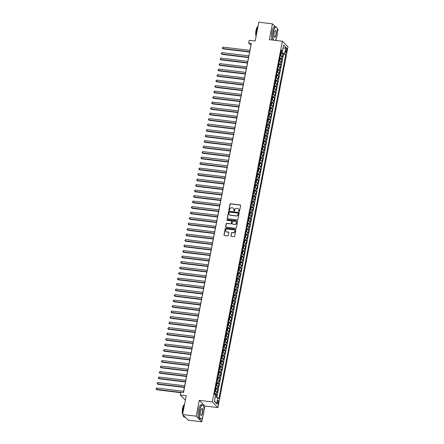 <?xml version="1.0" encoding="UTF-8"?>
<svg xmlns="http://www.w3.org/2000/svg" width="444" height="444" viewBox="0 0 444 444"><rect width="100%" height="100%" fill="white"/><g stroke="black" fill="none" stroke-linecap="round" stroke-linejoin="round"><path stroke-width="0.67" d="M239.072 211.583A0.394 0.366 -44.7 0 0 239.521 211.25L240.631 205.517A0.566 0.522 -44.7 0 0 240.204 204.912L230.597 203.746A0.566 0.522 -44.7 0 0 229.959 204.223L228.843 209.957A0.394 0.366 -44.7 0 0 229.143 210.378A0.394 0.366 -44.7 0 0 229.592 210.045L229.737 209.302A1.804 1.676 -44.7 0 1 231.779 207.781L232.578 207.881A1.804 1.676 -44.7 0 1 233.949 209.812L233.805 210.556A0.394 0.366 -44.7 0 0 234.11 210.978A0.394 0.366 -44.7 0 0 234.554 210.645L234.698 209.907A1.804 1.676 -44.7 0 1 236.741 208.386L237.546 208.48A1.804 1.676 -44.7 0 1 238.916 210.417L238.772 211.161A0.394 0.366 -44.7 0 0 239.072 211.583M218.348 402.791A1.837 0.555 96.9 0 0 218.087 400.482A1.837 0.555 96.9 0 0 217.388 401.82A1.837 0.555 96.9 0 0 217.649 404.129A1.837 0.555 96.9 0 0 218.348 402.791M230.908 235.742A0.566 0.522 -44.7 0 0 231.335 236.347L234.032 236.674A0.566 0.522 -44.7 0 0 234.671 236.197L235.908 229.831A0.566 0.522 -44.7 0 0 235.481 229.226L225.868 228.061A0.566 0.522 -44.7 0 0 225.23 228.532L223.992 234.904A0.566 0.522 -44.7 0 0 224.425 235.509L227.678 235.903A0.566 0.522 -44.7 0 0 228.316 235.425L228.849 232.7A0.566 0.522 -44.7 0 0 228.416 232.095L226.806 231.901A1.51 1.399 -44.7 0 1 225.813 229.842A1.51 1.399 -44.7 0 1 227.367 229.015L233.688 229.781A1.51 1.399 -44.7 0 1 234.676 231.84A1.51 1.399 -44.7 0 1 233.128 232.667L232.073 232.539A0.566 0.522 -44.7 0 0 231.435 233.017L231.058 235.892A0.566 0.522 -44.7 0 0 231.124 236.269M275.313 26.762L272.433 23.848L258.835 22.2L255.178 41.031L249.195 40.31L248.662 43.057L251.376 43.384L183.511 392.546L180.791 392.213L180.253 394.966L185.376 400.133M203.946 410.506L204.823 405.994L199.245 400.36L196.17 416.167L182.578 414.524L186.236 395.687L180.253 394.966M199.245 400.36L212.293 401.942L282.406 41.236L287.984 46.87L217.871 407.575L212.293 401.942M272.433 23.848L269.358 39.655L282.406 41.236M237.296 219.885A0.566 0.522 -44.7 0 0 237.934 219.414L239.172 213.042A0.566 0.522 -44.7 0 0 238.739 212.437L229.132 211.277A0.566 0.522 -44.7 0 0 228.494 211.749L227.256 218.121A0.566 0.522 -44.7 0 0 227.683 218.726L237.296 219.885M237.54 221.434L236.302 227.805A0.566 0.522 -44.7 0 1 235.664 228.277L226.057 227.117A0.566 0.522 -44.7 0 1 225.624 226.512L226.157 223.787A0.566 0.522 -44.7 0 1 226.795 223.31L230.691 223.782A0.566 0.522 -44.7 0 0 231.33 223.31L231.679 221.501A0.566 0.522 -44.7 0 0 231.252 220.896L227.195 220.402A0.394 0.366 -44.7 0 1 226.934 219.863A0.394 0.366 -44.7 0 1 227.345 219.647L237.107 220.829A0.566 0.522 -44.7 0 1 237.54 221.434M196.17 416.167L201.748 421.8L188.156 420.152L182.578 414.524M277.422 32.479L278.011 29.476L277.123 28.588M216.25 397.169L216.739 394.644L214.99 394.433M214.646 393.451A2.298 0.505 11 0 1 216.189 394.089L216.617 391.891L217.166 392.446L217.81 389.149L216.056 388.933M215.717 387.951A2.298 0.505 11 0 1 217.26 388.594L217.688 386.391L218.237 386.946L218.875 383.649L217.127 383.438M216.789 382.451A2.298 0.505 11 0 1 218.326 383.094L218.753 380.891L219.303 381.452L219.947 378.149L218.198 377.938M217.854 376.95A2.298 0.505 11 0 1 219.397 377.594L219.824 375.396L220.374 375.951L221.018 372.649L219.264 372.438M218.925 371.456A2.298 0.505 11 0 1 220.463 372.094L220.89 369.896L221.445 370.451L222.083 367.155L220.335 366.938M219.991 365.956A2.298 0.505 11 0 1 221.534 366.6L221.961 364.396L222.511 364.951L223.154 361.655L221.401 361.444M221.062 360.456A2.298 0.505 11 0 1 222.605 361.1L223.032 358.902L223.582 359.457L224.22 356.155L222.472 355.944M222.133 354.956A2.298 0.505 11 0 1 223.671 355.6L224.098 353.402L224.647 353.957L225.291 350.66L223.543 350.444M223.199 349.461A2.298 0.505 11 0 1 224.742 350.1L225.169 347.902L225.719 348.457L226.357 345.16L224.609 344.949M224.27 343.961A2.298 0.505 11 0 1 225.807 344.605L226.235 342.402L226.784 342.957L227.428 339.66L225.68 339.449M225.336 338.461A2.298 0.505 11 0 1 226.878 339.105L227.306 336.907L227.855 337.462L228.499 334.16L226.745 333.949M226.407 332.967A2.298 0.505 11 0 1 227.944 333.605L228.371 331.407L228.926 331.962L229.565 328.665L227.816 328.449M227.472 327.467A2.298 0.505 11 0 1 229.015 328.105L229.443 325.907L229.992 326.462L230.636 323.165L228.882 322.954M228.543 321.967A2.298 0.505 11 0 1 230.086 322.61L230.514 320.407L231.063 320.968L231.701 317.665L229.953 317.454M229.615 316.467A2.298 0.505 11 0 1 231.152 317.11L231.579 314.913L232.129 315.468L232.773 312.165L231.024 311.954M230.68 310.972A2.298 0.505 11 0 1 232.223 311.61L232.65 309.413L233.2 309.968L233.838 306.671L232.09 306.454M231.751 305.472A2.298 0.505 11 0 1 233.289 306.116L233.716 303.912L234.271 304.467L234.909 301.171L233.161 300.96M232.817 299.972A2.298 0.505 11 0 1 234.36 300.616L234.787 298.418L235.337 298.973L235.98 295.671L234.227 295.46M233.888 294.472A2.298 0.505 11 0 1 235.431 295.116L235.858 292.918L236.408 293.473L237.046 290.171L235.298 289.96M234.954 288.977A2.298 0.505 11 0 1 236.497 289.616L236.924 287.418L237.473 287.973L238.117 284.676L236.363 284.465M236.025 283.477A2.298 0.505 11 0 1 237.568 284.121L237.995 281.918L238.545 282.473L239.183 279.176L237.435 278.965M237.096 277.977A2.298 0.505 11 0 1 238.633 278.621L239.061 276.423L239.61 276.978L240.254 273.676L238.506 273.465M238.162 272.483A2.298 0.505 11 0 1 239.704 273.121L240.132 270.923L240.681 271.478L241.325 268.182L239.571 267.965M239.233 266.983A2.298 0.505 11 0 1 240.77 267.621L241.197 265.423L241.752 265.978L242.391 262.682L240.642 262.471M240.298 261.483A2.298 0.505 11 0 1 241.841 262.127L242.269 259.923L242.818 260.484L243.462 257.181L241.708 256.971M241.37 255.983A2.298 0.505 11 0 1 242.912 256.626L243.34 254.429L243.889 254.984L244.527 251.681L242.779 251.471M242.441 250.488A2.298 0.505 11 0 1 243.978 251.126L244.405 248.929L244.955 249.484L245.599 246.187L243.85 245.97M243.506 244.988A2.298 0.505 11 0 1 245.049 245.632L245.477 243.429L246.026 243.984L246.664 240.687L244.916 240.476M244.577 239.488A2.298 0.505 11 0 1 246.115 240.132L246.542 237.934L247.092 238.489L247.735 235.187L245.987 234.976M245.643 233.988A2.298 0.505 11 0 1 247.186 234.632L247.613 232.434L248.163 232.989L248.807 229.687L247.053 229.476M246.714 228.494A2.298 0.505 11 0 1 248.252 229.132L248.679 226.934L249.234 227.489L249.872 224.192L248.124 223.981M247.78 222.993A2.298 0.505 11 0 1 249.323 223.637L249.75 221.434L250.299 221.989L250.943 218.692L249.189 218.481M248.851 217.493A2.298 0.505 11 0 1 250.394 218.137L250.821 215.939L251.371 216.494L252.009 213.192L250.261 212.981M249.922 211.999A2.298 0.505 11 0 1 251.459 212.637L251.887 210.439L252.436 210.994L253.08 207.698L251.332 207.481M250.988 206.499A2.298 0.505 11 0 1 252.531 207.137L252.958 204.939L253.507 205.494L254.146 202.198L252.397 201.987M252.059 200.999A2.298 0.505 11 0 1 253.596 201.643L254.024 199.439L254.579 200L255.217 196.698L253.469 196.487M253.124 195.499A2.298 0.505 11 0 1 254.667 196.143L255.095 193.945L255.644 194.5L256.288 191.198L254.534 190.987M254.196 190.004A2.298 0.505 11 0 1 255.733 190.643L256.166 188.445L256.715 189L257.353 185.703L255.605 185.487M255.261 184.504A2.298 0.505 11 0 1 256.804 185.148L257.231 182.945L257.781 183.5L258.425 180.203L256.671 179.992M256.332 179.004A2.298 0.505 11 0 1 257.875 179.648L258.303 177.45L258.852 178.005L259.49 174.703L257.742 174.492M257.403 173.504A2.298 0.505 11 0 1 258.941 174.148L259.368 171.95L259.918 172.505L260.561 169.203L258.813 168.992M258.469 168.01A2.298 0.505 11 0 1 260.012 168.648L260.439 166.45L260.989 167.005L261.633 163.708L259.879 163.497M259.54 162.51A2.298 0.505 11 0 1 261.078 163.153L261.505 160.95L262.06 161.505L262.698 158.208L260.95 157.997M260.606 157.01A2.298 0.505 11 0 1 262.149 157.653L262.576 155.456L263.126 156.011L263.769 152.708L262.016 152.497M261.677 151.509A2.298 0.505 11 0 1 263.22 152.153L263.647 149.955L264.197 150.51L264.835 147.214L263.087 146.997M262.748 146.015A2.298 0.505 11 0 1 264.285 146.653L264.713 144.455L265.262 145.01L265.906 141.714L264.158 141.503M263.814 140.515A2.298 0.505 11 0 1 265.357 141.159L265.784 138.955L266.333 139.51L266.972 136.214L265.223 136.003M264.885 135.015A2.298 0.505 11 0 1 266.422 135.659L266.85 133.461L267.399 134.016L268.043 130.714L266.295 130.503M265.95 129.52A2.298 0.505 11 0 1 267.493 130.159L267.921 127.961L268.47 128.516L269.114 125.219L267.36 125.003M267.022 124.02A2.298 0.505 11 0 1 268.559 124.664L268.986 122.461L269.541 123.016L270.18 119.719L268.431 119.508M268.087 118.52A2.298 0.505 11 0 1 269.63 119.164L270.057 116.961L270.607 117.521L271.251 114.219L269.497 114.008M269.158 113.02A2.298 0.505 11 0 1 270.701 113.664L271.129 111.466L271.678 112.021L272.316 108.719L270.568 108.508M270.23 107.526A2.298 0.505 11 0 1 271.767 108.164L272.194 105.966L272.744 106.521L273.387 103.224L271.639 103.008M271.295 102.026A2.298 0.505 11 0 1 272.838 102.669L273.265 100.466L273.815 101.021L274.453 97.724L272.705 97.514M272.366 96.526A2.298 0.505 11 0 1 273.904 97.169L274.331 94.972L274.88 95.527L275.524 92.224L273.776 92.013M273.432 91.026A2.298 0.505 11 0 1 274.975 91.669L275.402 89.472L275.952 90.027L276.595 86.724L274.842 86.513M274.503 85.531A2.298 0.505 11 0 1 276.04 86.169L276.473 83.972L277.023 84.527L277.661 81.23L275.913 81.019M275.569 80.031A2.298 0.505 11 0 1 277.112 80.675L277.539 78.471L278.088 79.026L278.732 75.73L276.978 75.519M276.64 74.531A2.298 0.505 11 0 1 278.183 75.175L278.61 72.977L279.159 73.532L279.798 70.23L278.049 70.019M277.711 69.036A2.298 0.505 11 0 1 279.248 69.675L279.676 67.477L280.225 68.032L280.869 64.735L279.121 64.519M278.777 63.536A2.298 0.505 11 0 1 280.319 64.175L280.747 61.977L281.296 62.532L281.94 59.235L281.385 58.68A2.298 0.505 -169 0 0 279.848 58.036M280.186 59.024L281.94 59.235M285.919 49.323L285.686 50.533A1.782 0.533 96.9 0 0 285.942 52.769A1.782 0.533 96.9 0 0 286.624 51.476L286.857 50.266A1.782 0.533 96.9 0 0 286.602 48.03A1.782 0.533 96.9 0 0 285.919 49.323M215.251 396.853L217.832 397.669L218.886 398.734L285.797 54.523L284.737 53.458L280.93 52.459M217.832 397.669L216.655 403.713L214.363 401.398L215.54 395.354L214.485 394.289L281.396 50.078L282.451 51.143L283.622 45.094L285.914 47.408L284.737 53.458M216.816 397.347L283.511 54.246L283.006 53.735L282.367 57.037L281.812 56.477A2.298 0.505 -169 0 0 280.275 55.839M280.319 64.175L280.869 64.735M279.248 69.675L279.798 70.23M278.183 75.175L278.732 75.73M277.112 80.675L277.661 81.23M276.04 86.169L276.595 86.724M274.975 91.669L275.524 92.224M273.904 97.169L274.453 97.724M272.838 102.669L273.387 103.224M271.767 108.164L272.316 108.719M270.701 113.664L271.251 114.219M269.63 119.164L270.18 119.719M268.559 124.664L269.114 125.219M267.493 130.159L268.043 130.714M266.422 135.659L266.972 136.214M265.357 141.159L265.906 141.714M264.285 146.653L264.835 147.214M263.22 152.153L263.769 152.708M262.149 157.653L262.698 158.208M261.078 163.153L261.633 163.708M260.012 168.648L260.561 169.203M258.941 174.148L259.49 174.703M257.875 179.648L258.425 180.203M256.804 185.148L257.353 185.703M255.733 190.643L256.288 191.198M254.667 196.143L255.217 196.698M253.596 201.643L254.146 202.198M252.531 207.137L253.08 207.698M251.459 212.637L252.009 213.192M250.394 218.137L250.943 218.692M249.323 223.637L249.872 224.192M248.252 229.132L248.807 229.687M247.186 234.632L247.735 235.187M246.115 240.132L246.664 240.687M245.049 245.632L245.599 246.187M243.978 251.126L244.527 251.681M242.912 256.626L243.462 257.181M241.841 262.127L242.391 262.682M240.77 267.621L241.325 268.182M239.704 273.121L240.254 273.676M238.633 278.621L239.183 279.176M237.568 284.121L238.117 284.676M236.497 289.616L237.046 290.171M235.431 295.116L235.98 295.671M234.36 300.616L234.909 301.171M233.289 306.116L233.838 306.671M232.223 311.61L232.773 312.165M231.152 317.11L231.701 317.665M230.086 322.61L230.636 323.165M229.015 328.105L229.565 328.665M227.944 333.605L228.499 334.16M226.878 339.105L227.428 339.66M225.807 344.605L226.357 345.16M224.742 350.1L225.291 350.66M223.671 355.6L224.22 356.155M222.605 361.1L223.154 361.655M221.534 366.6L222.083 367.155M220.463 372.094L221.018 372.649M219.397 377.594L219.947 378.149M218.326 383.094L218.875 383.649M217.26 388.594L217.81 389.149M216.189 394.089L216.739 394.644M281.962 52.586L282.234 51.193M275.874 40.443L276.207 38.756M204.823 405.994L217.871 407.575M201.748 421.8L202.725 416.777M248.662 43.057L250.921 45.338L183.433 392.535M281.257 53.524L283.006 53.735M283.511 54.246L285.797 54.523M281.13 51.432L282.451 51.143M280.747 61.977A2.298 0.505 -169 0 0 279.204 61.339M279.676 67.477A2.298 0.505 -169 0 0 278.138 66.833M278.61 72.977A2.298 0.505 -169 0 0 277.067 72.333M277.539 78.471A2.298 0.505 -169 0 0 275.996 77.833M276.473 83.972A2.298 0.505 -169 0 0 274.93 83.328M275.402 89.472A2.298 0.505 -169 0 0 273.859 88.828M274.331 94.972A2.298 0.505 -169 0 0 272.794 94.328M273.265 100.466A2.298 0.505 -169 0 0 271.722 99.828M272.194 105.966A2.298 0.505 -169 0 0 270.657 105.322M271.129 111.466A2.298 0.505 -169 0 0 269.586 110.822M270.057 116.961A2.298 0.505 -169 0 0 268.515 116.322M268.986 122.461A2.298 0.505 -169 0 0 267.449 121.823M267.921 127.961A2.298 0.505 -169 0 0 266.378 127.317M266.85 133.461A2.298 0.505 -169 0 0 265.312 132.817M265.784 138.955A2.298 0.505 -169 0 0 264.241 138.317M264.713 144.455A2.298 0.505 -169 0 0 263.175 143.812M263.647 149.955A2.298 0.505 -169 0 0 262.104 149.312M262.576 155.456A2.298 0.505 -169 0 0 261.033 154.812M261.505 160.95A2.298 0.505 -169 0 0 259.968 160.312M260.439 166.45A2.298 0.505 -169 0 0 258.896 165.806M259.368 171.95A2.298 0.505 -169 0 0 257.831 171.306M258.303 177.45A2.298 0.505 -169 0 0 256.76 176.806M257.231 182.945A2.298 0.505 -169 0 0 255.689 182.306M256.166 188.445A2.298 0.505 -169 0 0 254.623 187.801M255.095 193.945A2.298 0.505 -169 0 0 253.552 193.301M254.024 199.439A2.298 0.505 -169 0 0 252.486 198.801M252.958 204.939A2.298 0.505 -169 0 0 251.415 204.296M251.887 210.439A2.298 0.505 -169 0 0 250.349 209.796M250.821 215.939A2.298 0.505 -169 0 0 249.278 215.296M249.75 221.434A2.298 0.505 -169 0 0 248.207 220.796M248.679 226.934A2.298 0.505 -169 0 0 247.142 226.29M247.613 232.434A2.298 0.505 -169 0 0 246.07 231.79M246.542 237.934A2.298 0.505 -169 0 0 245.005 237.29M245.477 243.429A2.298 0.505 -169 0 0 243.934 242.79M244.405 248.929A2.298 0.505 -169 0 0 242.868 248.285M243.34 254.429A2.298 0.505 -169 0 0 241.797 253.785M242.269 259.923A2.298 0.505 -169 0 0 240.726 259.285M241.197 265.423A2.298 0.505 -169 0 0 239.66 264.785M240.132 270.923A2.298 0.505 -169 0 0 238.589 270.279M239.061 276.423A2.298 0.505 -169 0 0 237.523 275.779M237.995 281.918A2.298 0.505 -169 0 0 236.452 281.28M236.924 287.418A2.298 0.505 -169 0 0 235.387 286.774M235.858 292.918A2.298 0.505 -169 0 0 234.315 292.274M234.787 298.418A2.298 0.505 -169 0 0 233.244 297.774M233.716 303.912A2.298 0.505 -169 0 0 232.179 303.274M232.65 309.413A2.298 0.505 -169 0 0 231.108 308.769M231.579 314.913A2.298 0.505 -169 0 0 230.042 314.269M230.514 320.407A2.298 0.505 -169 0 0 228.971 319.769M229.443 325.907A2.298 0.505 -169 0 0 227.9 325.269M228.371 331.407A2.298 0.505 -169 0 0 226.834 330.763M227.306 336.907A2.298 0.505 -169 0 0 225.763 336.263M226.235 342.402A2.298 0.505 -169 0 0 224.697 341.763M225.169 347.902A2.298 0.505 -169 0 0 223.626 347.258M224.098 353.402A2.298 0.505 -169 0 0 222.561 352.758M223.032 358.902A2.298 0.505 -169 0 0 221.489 358.258M221.961 364.396A2.298 0.505 -169 0 0 220.418 363.758M220.89 369.896A2.298 0.505 -169 0 0 219.353 369.253M219.824 375.396A2.298 0.505 -169 0 0 218.282 374.753M218.753 380.891A2.298 0.505 -169 0 0 217.216 380.253M217.688 386.391A2.298 0.505 -169 0 0 216.145 385.753M216.617 391.891A2.298 0.505 -169 0 0 215.079 391.247M282.933 48.64L285.914 47.408M216.655 403.713L214.469 400.86M238.95 211.544A0.394 0.366 -44.7 0 1 238.922 211.311L239.066 210.567A1.804 1.676 -44.7 0 0 238.561 209.019M233.6 208.419A1.804 1.676 -44.7 0 1 234.105 209.968L233.96 210.711A0.394 0.366 -44.7 0 0 233.988 210.944M240.565 205.139A0.566 0.522 -44.7 0 0 240.354 205.061L230.747 203.896A0.566 0.522 -44.7 0 0 230.109 204.373L228.993 210.106A0.394 0.366 -44.7 0 0 229.026 210.339M239.105 212.665A0.566 0.522 -44.7 0 0 238.894 212.593L229.282 211.427A0.566 0.522 -44.7 0 0 228.643 211.905L227.406 218.27A0.566 0.522 -44.7 0 0 227.472 218.648M238.306 213.547A0.394 0.366 -44.7 0 0 238.006 213.126L229.576 212.099A0.394 0.366 -44.7 0 0 229.126 212.432L228.976 213.214A1.804 1.676 -44.7 0 0 230.347 215.151L236.114 215.851A1.804 1.676 -44.7 0 0 238.156 214.33L238.456 213.697A0.394 0.366 -44.7 0 0 238.278 213.314M229.481 214.768A1.804 1.676 -44.7 0 0 230.497 215.301L230.347 215.151M238.456 213.697L238.306 214.48A1.804 1.676 -44.7 0 1 236.264 216L230.497 215.301M231.613 221.123A0.566 0.522 -44.7 0 1 231.829 221.65L231.479 223.46A0.566 0.522 -44.7 0 1 230.841 223.937L226.945 223.465A0.566 0.522 -44.7 0 0 226.307 223.937L225.774 226.662A0.566 0.522 -44.7 0 0 225.841 227.039M237.473 221.057A0.566 0.522 -44.7 0 0 237.263 220.984L227.495 219.802A0.394 0.366 -44.7 0 0 227.078 220.368M234.732 224.27A1.51 1.399 -44.7 0 0 236.086 221.767A1.51 1.399 -44.7 0 0 235.292 221.384L233.067 221.118A0.566 0.522 -44.7 0 0 232.428 221.589L232.079 223.399A0.566 0.522 -44.7 0 0 232.506 224.004L234.887 224.425A1.51 1.399 -44.7 0 0 236.158 221.845M232.295 223.926A0.566 0.522 -44.7 0 0 232.656 224.153L232.506 224.004M234.887 224.425L232.656 224.153M234.554 230.242A1.51 1.399 -44.7 0 1 233.278 232.823L232.223 232.695A0.566 0.522 -44.7 0 0 231.585 233.167L231.058 235.892M226.09 231.59A1.51 1.399 -44.7 0 0 226.956 232.057L226.806 231.901M228.782 232.323A0.566 0.522 -44.7 0 0 228.571 232.251L226.956 232.057M235.842 229.454A0.566 0.522 -44.7 0 0 235.631 229.376L226.024 228.21A0.566 0.522 -44.7 0 0 225.386 228.688L224.142 235.054A0.566 0.522 -44.7 0 0 224.209 235.431M280.292 55.733A1.521 0.339 -169 0 1 280.647 55.933L281.052 55.689L281.185 53.208A1.521 0.339 -169 0 0 280.83 52.986M249.939 50.377L223.06 47.125L222.794 48.496L223.171 48.879L249.611 52.081M281.185 53.208L280.652 55.927M280.497 54.69A1.521 0.339 11 0 1 280.669 54.767L280.797 54.107A1.521 0.339 -169 0 0 280.625 54.029M223.171 48.879L222.278 48.113L222.794 48.496L249.672 51.754M222.278 48.113L223.06 47.125M275.319 40.376A7.004 2.109 96.9 0 0 277.028 35.831A7.004 2.109 96.9 0 0 276.651 27.456A7.004 2.109 96.9 0 0 273.349 32.118A7.004 2.109 96.9 0 0 273.537 40.16M273.26 40.127A7.182 2.159 -83.1 0 1 273.143 32.051A7.182 2.159 -83.1 0 1 275.891 26.829A7.182 2.159 -83.1 0 1 276.523 27.273A7.182 2.159 -83.1 0 1 276.584 27.367M276.107 34.904A3.502 1.054 -83.1 0 1 274.459 37.235A3.502 1.054 -83.1 0 1 274.27 33.045A3.502 1.054 -83.1 0 1 275.258 30.636A3.502 1.054 -83.1 0 1 276.207 31.496A3.502 1.054 -83.1 0 1 276.107 34.904M274.398 37.135A3.33 0.999 96.9 0 0 274.625 37.263A3.33 0.999 96.9 0 0 275.902 34.837A3.33 0.999 96.9 0 0 275.424 30.647A3.33 0.999 96.9 0 0 275.175 30.719M256.31 35.187A7.182 2.159 -83.1 0 1 256.721 30.064A7.182 2.159 -83.1 0 1 258.108 25.93M256.094 36.297A5.167 1.554 -83.1 0 1 255.999 30.447A5.167 1.554 -83.1 0 1 257.709 26.723M272.061 39.982A7.182 2.159 -83.1 0 1 271.944 31.907A7.182 2.159 -83.1 0 1 274.692 26.684L275.891 26.829M203.546 413.858A7.004 2.109 96.9 0 0 203.169 405.477A7.004 2.109 96.9 0 0 199.872 410.145A7.004 2.109 96.9 0 0 199.672 416.955A7.004 2.109 96.9 0 0 201.57 418.681A7.004 2.109 96.9 0 0 203.546 413.858M201.487 418.748A7.182 2.159 -83.1 0 1 201.404 418.825A7.182 2.159 -83.1 0 1 200.682 419.108A7.182 2.159 -83.1 0 1 199.661 410.078A7.182 2.159 -83.1 0 1 202.409 404.856A7.182 2.159 -83.1 0 1 203.041 405.3A7.182 2.159 -83.1 0 1 203.102 405.394M202.631 412.931A3.502 1.054 -83.1 0 1 200.977 415.262A3.502 1.054 -83.1 0 1 200.788 411.072A3.502 1.054 -83.1 0 1 201.781 408.658A3.502 1.054 -83.1 0 1 202.725 409.523A3.502 1.054 -83.1 0 1 202.631 412.931M200.916 415.162A3.33 0.999 96.9 0 0 201.143 415.29A3.33 0.999 96.9 0 0 202.42 412.865A3.33 0.999 96.9 0 0 201.948 408.674A3.33 0.999 96.9 0 0 201.693 408.741M182.828 413.214A7.182 2.159 -83.1 0 1 183.239 408.091A7.182 2.159 -83.1 0 1 184.632 403.957M182.617 414.319A5.167 1.554 -83.1 0 1 182.517 408.469A5.167 1.554 -83.1 0 1 184.227 404.75M200.682 419.108L199.484 418.964A7.182 2.159 -83.1 0 1 198.462 409.934A7.182 2.159 -83.1 0 1 201.215 404.712L202.409 404.856M185.27 417.238L184.26 417.116A7.182 2.159 -83.1 0 1 183.022 414.968M279.559 61.433L279.986 61.189L280.108 58.686A1.521 0.339 -169 0 0 279.759 58.48M280.114 58.708L279.587 61.427A1.521 0.339 -169 0 0 279.226 61.233M248.873 55.877L221.994 52.62L221.723 53.996L222.1 54.379L248.54 57.581M279.426 60.184A1.521 0.339 11 0 1 279.598 60.267L279.726 59.607A1.521 0.339 -169 0 0 279.559 59.529M222.1 54.379L221.212 53.613L221.723 53.996L248.607 57.254M221.212 53.613L221.994 52.62M278.155 66.728A1.521 0.339 -169 0 1 278.505 66.933L278.915 66.689L279.043 64.186A1.521 0.339 -169 0 0 278.693 63.98M247.802 61.377L220.923 58.12L220.657 59.496L221.034 59.873L247.475 63.081M278.36 65.684A1.521 0.339 11 0 1 278.532 65.768L278.66 65.107A1.521 0.339 -169 0 0 278.488 65.024M221.034 59.873L220.141 59.113L220.657 59.496L247.536 62.754M220.141 59.113L220.923 58.12M277.417 72.428L277.844 72.183L277.972 69.68A1.521 0.339 -169 0 0 277.622 69.48M277.977 69.702L277.45 72.428A1.521 0.339 -169 0 0 277.089 72.228M246.736 66.878L219.852 63.62L219.586 64.996L219.963 65.373L246.403 68.576M277.289 71.184A1.521 0.339 11 0 1 277.461 71.262L277.589 70.607A1.521 0.339 -169 0 0 277.417 70.524M219.963 65.373L219.075 64.608L219.586 64.996L246.47 68.248M219.075 64.608L219.852 63.62M276.018 77.728A1.521 0.339 -169 0 1 276.368 77.928L276.779 77.683L276.906 75.18A1.521 0.339 -169 0 0 276.551 74.975M245.665 72.372L218.787 69.12L218.52 70.491L218.898 70.874L245.332 74.076M276.224 76.684A1.521 0.339 11 0 1 276.39 76.762L276.523 76.102A1.521 0.339 -169 0 0 276.351 76.024M218.898 70.874L218.004 70.108L218.52 70.491L245.399 73.748M218.004 70.108L218.787 69.12M275.28 83.428L275.707 83.183L275.835 80.68A1.521 0.339 -169 0 0 275.485 80.475M275.841 80.703L275.313 83.422A1.521 0.339 -169 0 0 274.953 83.228M244.6 77.872L217.715 74.614L217.449 75.991L217.826 76.374L244.267 79.576M275.152 82.179A1.521 0.339 11 0 1 275.324 82.262L275.452 81.602A1.521 0.339 -169 0 0 275.28 81.518M217.826 76.374L216.938 75.608L217.449 75.991L244.328 79.248M216.938 75.608L217.715 74.614M274.214 88.922L274.642 88.683L274.764 86.18A1.521 0.339 -169 0 0 274.414 85.975M274.231 88.928A1.521 0.339 -169 0 0 273.881 88.722M243.528 83.372L216.65 80.114L216.383 81.491L216.755 81.868L243.195 85.07M274.087 87.679A1.521 0.339 11 0 1 274.253 87.762L274.381 87.102A1.521 0.339 -169 0 0 274.214 87.018M216.755 81.868L215.867 81.108L216.383 81.491L243.262 84.743M215.867 81.108L216.65 80.114M273.143 94.422L273.571 94.178L273.704 91.697A1.521 0.339 -169 0 0 273.349 91.475M273.165 94.428A1.521 0.339 -169 0 0 272.81 94.222M242.457 88.872L215.579 85.614L215.312 86.985L215.69 87.368L242.13 90.57M273.704 91.697L273.171 94.417M273.016 93.179A1.521 0.339 11 0 1 273.188 93.257L273.315 92.596A1.521 0.339 -169 0 0 273.143 92.519M215.69 87.368L214.796 86.602L215.312 86.985L242.191 90.243M214.796 86.602L215.579 85.614M272.072 99.922L272.505 99.678L272.627 97.175A1.521 0.339 -169 0 0 272.277 96.97M272.094 99.922A1.521 0.339 -169 0 0 271.745 99.722M241.392 94.367L214.513 91.109L214.241 92.485L214.619 92.868L241.059 96.071M271.944 98.679A1.521 0.339 11 0 1 272.117 98.757L272.244 98.096A1.521 0.339 -169 0 0 272.078 98.019M214.619 92.868L213.731 92.102L214.241 92.485L241.125 95.743M213.731 92.102L214.513 91.109M271.007 105.422L271.434 105.178L271.562 102.675A1.521 0.339 -169 0 0 271.212 102.47M271.567 102.697L271.034 105.417A1.521 0.339 -169 0 0 270.673 105.217M240.321 99.867L213.442 96.609L213.176 97.985L213.553 98.363L239.993 101.571M270.879 104.174A1.521 0.339 11 0 1 271.051 104.257L271.179 103.596A1.521 0.339 -169 0 0 271.007 103.513M213.553 98.363L212.659 97.602L213.176 97.985L240.054 101.243M212.659 97.602L213.442 96.609M269.935 110.917L270.363 110.678L270.49 108.17A1.521 0.339 -169 0 0 270.141 107.97M269.958 110.922A1.521 0.339 -169 0 0 269.608 110.717M239.255 105.367L212.371 102.109L212.104 103.485L212.482 103.863L238.922 107.065M269.808 109.674A1.521 0.339 11 0 1 269.98 109.757L270.107 109.096A1.521 0.339 -169 0 0 269.935 109.013M212.482 103.863L211.594 103.097L212.104 103.485L238.983 106.738M211.594 103.097L212.371 102.109M268.87 116.417L269.297 116.173L269.425 113.67A1.521 0.339 -169 0 0 269.07 113.47M269.425 113.692L268.898 116.411A1.521 0.339 -169 0 0 268.537 116.217M238.184 110.861L211.305 107.609L211.039 108.98L211.416 109.363L237.851 112.565M268.742 115.174A1.521 0.339 11 0 1 268.909 115.251L269.036 114.591A1.521 0.339 -169 0 0 268.87 114.513M211.416 109.363L210.523 108.597L211.039 108.98L237.917 112.238M210.523 108.597L211.305 107.609M267.799 121.917L268.226 121.673L268.354 119.17A1.521 0.339 -169 0 0 268.004 118.964M267.821 121.917A1.521 0.339 -169 0 0 267.471 121.717M237.113 116.361L210.234 113.103L209.968 114.48L210.345 114.863L236.785 118.065M267.671 120.668A1.521 0.339 11 0 1 267.843 120.751L267.971 120.091A1.521 0.339 -169 0 0 267.799 120.013M210.345 114.863L209.457 114.097L209.968 114.48L236.846 117.738M209.457 114.097L210.234 113.103M266.733 127.417L267.16 127.173L267.288 124.686A1.521 0.339 -169 0 0 266.933 124.464M266.75 127.417A1.521 0.339 -169 0 0 266.4 127.212M236.047 121.861L209.168 118.604L208.902 119.98L209.274 120.357L235.714 123.565M267.288 124.686L266.761 127.411M266.605 126.168A1.521 0.339 11 0 1 266.772 126.251L266.899 125.591A1.521 0.339 -169 0 0 266.733 125.508M209.274 120.357L208.386 119.597L208.902 119.98L235.781 123.238M208.386 119.597L209.168 118.604M265.662 132.911L266.089 132.667L266.217 130.164A1.521 0.339 -169 0 0 265.867 129.964M266.222 130.186L265.69 132.911A1.521 0.339 -169 0 0 265.329 132.712M234.976 127.361L208.097 124.104L207.831 125.48L208.208 125.857L234.648 129.06M265.534 131.668A1.521 0.339 11 0 1 265.706 131.746L265.834 131.091A1.521 0.339 -169 0 0 265.662 131.008M208.208 125.857L207.315 125.091L207.831 125.48L234.71 128.732M207.315 125.091L208.097 124.104M264.591 138.411L265.024 138.167L265.146 135.664A1.521 0.339 -169 0 0 264.796 135.459M265.151 135.686L264.624 138.406A1.521 0.339 -169 0 0 264.263 138.212M233.91 132.856L207.032 129.604L206.76 130.974L207.137 131.357L233.577 134.56M264.463 137.168A1.521 0.339 11 0 1 264.635 137.246L264.763 136.585A1.521 0.339 -169 0 0 264.591 136.508M207.137 131.357L206.249 130.592L206.76 130.974L233.644 134.232M206.249 130.592L207.032 129.604M263.525 143.912L263.952 143.667L264.08 141.164A1.521 0.339 -169 0 0 263.73 140.959M264.086 141.186L263.553 143.906A1.521 0.339 -169 0 0 263.192 143.712M232.839 138.356L205.961 135.098L205.694 136.475L206.072 136.857L232.512 140.06M263.397 142.663A1.521 0.339 11 0 1 263.564 142.746L263.697 142.086A1.521 0.339 -169 0 0 263.525 142.002M206.072 136.857L205.178 136.092L205.694 136.475L232.573 139.732M205.178 136.092L205.961 135.098M262.454 149.406L262.881 149.167L263.009 146.664A1.521 0.339 -169 0 0 262.659 146.459M263.014 146.681L262.487 149.406A1.521 0.339 -169 0 0 262.127 149.206M231.774 143.856L204.889 140.598L204.623 141.975L205 142.352L231.441 145.554M262.326 148.163A1.521 0.339 11 0 1 262.498 148.246L262.626 147.586A1.521 0.339 -169 0 0 262.454 147.502M205 142.352L204.112 141.592L204.623 141.975L231.502 145.232M204.112 141.592L204.889 140.598M261.388 154.906L261.816 154.662L261.938 152.159A1.521 0.339 -169 0 0 261.588 151.959M261.943 152.181L261.416 154.906A1.521 0.339 -169 0 0 261.055 154.706M230.702 149.356L203.824 146.098L203.557 147.469L203.935 147.852L230.369 151.054M261.261 153.663A1.521 0.339 11 0 1 261.427 153.741L261.555 153.08A1.521 0.339 -169 0 0 261.388 153.002M203.935 147.852L203.041 147.086L203.557 147.469L230.436 150.727M203.041 147.086L203.824 146.098M260.317 160.406L260.745 160.162L260.872 157.659A1.521 0.339 -169 0 0 260.523 157.454M260.878 157.681L260.345 160.401A1.521 0.339 -169 0 0 259.984 160.206M229.631 154.851L202.753 151.598L202.486 152.969L202.864 153.352L229.304 156.554M260.19 159.163A1.521 0.339 11 0 1 260.362 159.241L260.489 158.58A1.521 0.339 -169 0 0 260.317 158.502M202.864 153.352L201.97 152.586L202.486 152.969L229.365 156.227M201.97 152.586L202.753 151.598M259.252 165.906L259.679 165.662L259.807 163.181A1.521 0.339 -169 0 0 259.451 162.954M259.268 165.906A1.521 0.339 -169 0 0 258.919 165.706M228.566 160.351L201.687 157.093L201.415 158.469L201.792 158.847L228.233 162.054M259.807 163.181L259.279 165.901M259.118 164.657A1.521 0.339 11 0 1 259.29 164.741L259.418 164.08A1.521 0.339 -169 0 0 259.252 163.997M201.792 158.847L200.904 158.086L201.415 158.469L228.299 161.727M200.904 158.086L201.687 157.093M257.847 171.201A1.521 0.339 -169 0 1 258.197 171.406L258.608 171.162L258.741 168.676A1.521 0.339 -169 0 0 258.386 168.454M227.495 165.851L200.616 162.593L200.349 163.969L200.727 164.347L227.167 167.549M258.741 168.676L258.208 171.401M258.053 170.157A1.521 0.339 11 0 1 258.225 170.241L258.353 169.58A1.521 0.339 -169 0 0 258.18 169.497M200.727 164.347L199.833 163.581L200.349 163.969L227.228 167.222M199.833 163.581L200.616 162.593M257.109 176.901L257.537 176.657L257.664 174.153A1.521 0.339 -169 0 0 257.315 173.954M257.67 174.176L257.143 176.895A1.521 0.339 -169 0 0 256.782 176.701M226.429 171.345L199.545 168.093L199.278 169.464L199.656 169.847L226.096 173.049M256.982 175.658A1.521 0.339 11 0 1 257.154 175.735L257.281 175.075A1.521 0.339 -169 0 0 257.109 174.997M199.656 169.847L198.768 169.081L199.278 169.464L226.163 172.722M198.768 169.081L199.545 168.093M255.711 182.201A1.521 0.339 -169 0 1 256.06 182.401L256.471 182.157L256.599 179.654A1.521 0.339 -169 0 0 256.244 179.448M225.358 176.845L198.479 173.587L198.213 174.964L198.59 175.347L225.025 178.549M255.916 181.152A1.521 0.339 11 0 1 256.083 181.235L256.216 180.575A1.521 0.339 -169 0 0 256.044 180.497M198.59 175.347L197.697 174.581L198.213 174.964L225.091 178.222M197.697 174.581L198.479 173.587M254.973 187.901L255.4 187.657L255.528 185.154A1.521 0.339 -169 0 0 255.178 184.948M255.533 185.17L255.006 187.895A1.521 0.339 -169 0 0 254.645 187.695M224.292 182.345L197.408 179.087L197.142 180.464L197.519 180.841L223.959 184.049M254.845 186.652A1.521 0.339 11 0 1 255.017 186.735L255.145 186.075A1.521 0.339 -169 0 0 254.973 185.992M197.519 180.841L196.631 180.081L197.142 180.464L224.02 183.722M196.631 180.081L197.408 179.087M253.574 193.196A1.521 0.339 -169 0 1 253.924 193.401L254.334 193.157L254.456 190.648A1.521 0.339 -169 0 0 254.107 190.448M223.221 187.845L196.342 184.587L196.076 185.964L196.448 186.341L222.888 189.544M253.779 192.152A1.521 0.339 11 0 1 253.946 192.23L254.073 191.575A1.521 0.339 -169 0 0 253.907 191.492M196.448 186.341L195.56 185.575L196.076 185.964L222.955 189.216M195.56 185.575L196.342 184.587M252.836 198.895L253.263 198.651L253.391 196.148A1.521 0.339 -169 0 0 253.041 195.948M253.396 196.17L252.864 198.89A1.521 0.339 -169 0 0 252.503 198.696M222.15 193.34L195.271 190.088L195.005 191.458L195.382 191.841L221.822 195.044M252.708 197.652A1.521 0.339 11 0 1 252.88 197.73L253.008 197.069A1.521 0.339 -169 0 0 252.836 196.992M195.382 191.841L194.489 191.075L195.005 191.458L221.883 194.716M194.489 191.075L195.271 190.088M251.437 204.196A1.521 0.339 -169 0 1 251.787 204.395L252.198 204.151L252.325 201.67A1.521 0.339 -169 0 0 251.97 201.443M221.084 198.84L194.206 195.582L193.934 196.958L194.311 197.341L220.751 200.544M252.325 201.67L251.798 204.39M251.637 203.147A1.521 0.339 11 0 1 251.809 203.23L251.937 202.569A1.521 0.339 -169 0 0 251.77 202.486M194.311 197.341L193.423 196.575L193.934 196.958L220.818 200.216M193.423 196.575L194.206 195.582M250.699 209.89L251.126 209.651L251.26 207.165A1.521 0.339 -169 0 0 250.904 206.943M251.26 207.165L250.727 209.89A1.521 0.339 -169 0 0 250.366 209.69M220.013 204.34L193.134 201.082L192.868 202.458L193.245 202.836L219.686 206.038M250.571 208.647A1.521 0.339 11 0 1 250.743 208.73L250.871 208.07A1.521 0.339 -169 0 0 250.699 207.986M193.245 202.836L192.352 202.076L192.868 202.458L219.747 205.716M192.352 202.076L193.134 201.082M249.3 215.19A1.521 0.339 -169 0 1 249.65 215.396L250.055 215.146L250.183 212.643A1.521 0.339 -169 0 0 249.833 212.443M218.948 209.84L192.063 206.582L191.797 207.953L192.174 208.336L218.614 211.538M249.5 214.147A1.521 0.339 11 0 1 249.672 214.224L249.8 213.564A1.521 0.339 -169 0 0 249.628 213.486M192.174 208.336L191.286 207.57L191.797 207.953L218.676 211.211M191.286 207.57L192.063 206.582M248.562 220.89L248.99 220.646L249.117 218.143A1.521 0.339 -169 0 0 248.762 217.937M249.117 218.165L248.59 220.884A1.521 0.339 -169 0 0 248.229 220.69M217.876 215.334L190.998 212.082L190.731 213.453L191.109 213.836L217.543 217.038M248.435 219.647A1.521 0.339 11 0 1 248.601 219.725L248.734 219.064A1.521 0.339 -169 0 0 248.562 218.986M191.109 213.836L190.215 213.07L190.731 213.453L217.61 216.711M190.215 213.07L190.998 212.082M247.164 226.19A1.521 0.339 -169 0 1 247.513 226.39L247.919 226.146L248.046 223.643A1.521 0.339 -169 0 0 247.697 223.437M216.805 220.835L189.927 217.577L189.66 218.953L190.038 219.336L216.478 222.538M247.364 225.141A1.521 0.339 11 0 1 247.536 225.225L247.663 224.564A1.521 0.339 -169 0 0 247.491 224.481M190.038 219.336L189.15 218.57L189.66 218.953L216.539 222.211M189.15 218.57L189.927 217.577M246.426 231.885L246.853 231.646L246.975 229.137A1.521 0.339 -169 0 0 246.625 228.938M246.981 229.16L246.453 231.885A1.521 0.339 -169 0 0 246.093 231.685M215.74 226.335L188.861 223.077L188.595 224.453L188.966 224.831L215.407 228.033M246.298 230.641A1.521 0.339 11 0 1 246.464 230.725L246.592 230.064A1.521 0.339 -169 0 0 246.426 229.981M188.966 224.831L188.078 224.07L188.595 224.453L215.473 227.705M188.078 224.07L188.861 223.077M245.354 237.385L245.782 237.14L245.909 234.637A1.521 0.339 -169 0 0 245.56 234.438M245.377 237.39A1.521 0.339 -169 0 0 245.021 237.185M214.668 231.835L187.79 228.577L187.523 229.948L187.901 230.331L214.341 233.533M245.227 236.141A1.521 0.339 11 0 1 245.399 236.219L245.526 235.559A1.521 0.339 -169 0 0 245.354 235.481M187.901 230.331L187.007 229.565L187.523 229.948L214.402 233.205M187.007 229.565L187.79 228.577M244.283 242.885L244.716 242.64L244.844 240.16A1.521 0.339 -169 0 0 244.489 239.932M244.305 242.885A1.521 0.339 -169 0 0 243.956 242.685M213.603 237.329L186.724 234.071L186.452 235.448L186.83 235.831L213.27 239.033M244.844 240.16L244.317 242.879M244.156 241.636A1.521 0.339 11 0 1 244.328 241.719L244.455 241.059A1.521 0.339 -169 0 0 244.289 240.981M186.83 235.831L185.942 235.065L186.452 235.448L213.336 238.706M185.942 235.065L186.724 234.071M242.885 248.179A1.521 0.339 -169 0 1 243.234 248.385L243.645 248.141L243.773 245.637A1.521 0.339 -169 0 0 243.423 245.432M212.532 242.829L185.653 239.571L185.387 240.948L185.764 241.325L212.204 244.533M243.09 247.136A1.521 0.339 11 0 1 243.262 247.219L243.39 246.559A1.521 0.339 -169 0 0 243.218 246.476M185.764 241.325L184.871 240.565L185.387 240.948L212.265 244.206M184.871 240.565L185.653 239.571M242.147 253.879L242.574 253.641L242.702 251.132A1.521 0.339 -169 0 0 242.352 250.932M242.707 251.154L242.18 253.879A1.521 0.339 -169 0 0 241.819 253.679M211.466 248.329L184.582 245.071L184.316 246.448L184.693 246.825L211.133 250.028M242.019 252.636A1.521 0.339 11 0 1 242.191 252.714L242.319 252.059A1.521 0.339 -169 0 0 242.147 251.976M184.693 246.825L183.805 246.059L184.316 246.448L211.194 249.7M183.805 246.059L184.582 245.071M240.748 259.179A1.521 0.339 -169 0 1 241.098 259.379L241.508 259.135L241.63 256.632A1.521 0.339 -169 0 0 241.281 256.432M210.395 253.824L183.516 250.571L183.25 251.942L183.627 252.325L210.062 255.528M240.953 258.136A1.521 0.339 11 0 1 241.12 258.214L241.247 257.553A1.521 0.339 -169 0 0 241.081 257.476M183.627 252.325L182.734 251.559L183.25 251.942L210.129 255.2M182.734 251.559L183.516 250.571M240.01 264.879L240.437 264.635L240.565 262.132A1.521 0.339 -169 0 0 240.215 261.927M240.57 262.154L240.043 264.874A1.521 0.339 -169 0 0 239.677 264.68M209.324 259.324L182.445 256.066L182.179 257.442L182.556 257.825L208.996 261.028M239.882 263.631A1.521 0.339 11 0 1 240.054 263.714L240.182 263.053A1.521 0.339 -169 0 0 240.01 262.976M182.556 257.825L181.663 257.059L182.179 257.442L209.057 260.7M181.663 257.059L182.445 256.066M238.611 270.174A1.521 0.339 -169 0 1 238.961 270.379L239.372 270.135L239.494 267.632A1.521 0.339 -169 0 0 239.144 267.427M208.258 264.824L181.38 261.566L181.108 262.942L181.485 263.32L207.925 266.528M238.817 269.131A1.521 0.339 11 0 1 238.983 269.214L239.111 268.553A1.521 0.339 -169 0 0 238.944 268.47M181.485 263.32L180.597 262.559L181.108 262.942L207.992 266.2M180.597 262.559L181.38 261.566M237.873 275.874L238.3 275.63L238.428 273.127A1.521 0.339 -169 0 0 238.078 272.927M237.89 275.879A1.521 0.339 -169 0 0 237.54 275.674M207.187 270.324L180.308 267.066L180.042 268.442L180.419 268.82L206.86 272.022M237.745 274.631A1.521 0.339 11 0 1 237.917 274.708L238.045 274.053A1.521 0.339 -169 0 0 237.873 273.97M180.419 268.82L179.526 268.054L180.042 268.442L206.921 271.695M179.526 268.054L180.308 267.066M236.802 281.374L237.235 281.13L237.357 278.627A1.521 0.339 -169 0 0 237.007 278.421M236.824 281.374A1.521 0.339 -169 0 0 236.474 281.174M206.121 275.818L179.237 272.566L178.971 273.937L179.348 274.32L205.788 277.522M236.674 280.131A1.521 0.339 11 0 1 236.846 280.208L236.974 279.548A1.521 0.339 -169 0 0 236.802 279.47M179.348 274.32L178.46 273.554L178.971 273.937L205.855 277.195M178.46 273.554L179.237 272.566M235.736 286.874L236.164 286.63L236.291 284.127A1.521 0.339 -169 0 0 235.936 283.921M236.297 284.149L235.764 286.868A1.521 0.339 -169 0 0 235.403 286.674M205.05 281.318L178.172 278.061L177.905 279.437L178.283 279.82L204.723 283.022M235.609 285.625A1.521 0.339 11 0 1 235.775 285.708L235.908 285.048A1.521 0.339 -169 0 0 235.736 284.965M178.283 279.82L177.389 279.054L177.905 279.437L204.784 282.695M177.389 279.054L178.172 278.061M234.665 292.368L235.092 292.13L235.22 289.621A1.521 0.339 -169 0 0 234.87 289.421M234.687 292.374A1.521 0.339 -169 0 0 234.338 292.169M203.985 286.818L177.101 283.561L176.834 284.937L177.212 285.314L203.652 288.517M234.537 291.125A1.521 0.339 11 0 1 234.71 291.209L234.837 290.548A1.521 0.339 -169 0 0 234.665 290.465M177.212 285.314L176.323 284.554L176.834 284.937L203.713 288.189M176.323 284.554L177.101 283.561M233.6 297.869L234.027 297.624L234.149 295.121A1.521 0.339 -169 0 0 233.799 294.921M234.155 295.143L233.627 297.863A1.521 0.339 -169 0 0 233.267 297.669M202.914 292.319L176.035 289.061L175.769 290.432L176.14 290.814L202.581 294.017M233.472 296.625A1.521 0.339 11 0 1 233.638 296.703L233.766 296.043A1.521 0.339 -169 0 0 233.6 295.965M176.14 290.814L175.252 290.049L175.769 290.432L202.647 293.689M175.252 290.049L176.035 289.061M232.528 303.369L232.956 303.124L233.083 300.621A1.521 0.339 -169 0 0 232.734 300.416M233.089 300.644L232.556 303.363A1.521 0.339 -169 0 0 232.195 303.169M201.842 297.813L174.964 294.555L174.697 295.932L175.075 296.315L201.515 299.517M232.401 302.125A1.521 0.339 11 0 1 232.573 302.203L232.7 301.543A1.521 0.339 -169 0 0 232.528 301.465M175.075 296.315L174.181 295.549L174.697 295.932L201.576 299.189M174.181 295.549L174.964 294.555M231.463 308.869L231.89 308.624L232.012 306.121A1.521 0.339 -169 0 0 231.663 305.916M232.018 306.144L231.491 308.863A1.521 0.339 -169 0 0 231.13 308.663M200.777 303.313L173.898 300.055L173.626 301.432L174.004 301.809L200.444 305.017M231.33 307.62A1.521 0.339 11 0 1 231.502 307.703L231.629 307.043A1.521 0.339 -169 0 0 231.463 306.959M174.004 301.809L173.116 301.049L173.626 301.432L200.51 304.689M173.116 301.049L173.898 300.055M230.392 314.363L230.819 314.124L230.947 311.616A1.521 0.339 -169 0 0 230.597 311.416M230.408 314.369A1.521 0.339 -169 0 0 230.059 314.163M199.706 308.813L172.827 305.555L172.561 306.932L172.938 307.309L199.378 310.511M230.264 313.12A1.521 0.339 11 0 1 230.436 313.203L230.564 312.543A1.521 0.339 -169 0 0 230.392 312.459M172.938 307.309L172.044 306.543L172.561 306.932L199.439 310.184M172.044 306.543L172.827 305.555M229.32 319.863L229.748 319.619L229.881 317.138A1.521 0.339 -169 0 0 229.526 316.916M229.343 319.869A1.521 0.339 -169 0 0 228.993 319.663M198.64 314.308L171.756 311.055L171.489 312.426L171.867 312.809L198.307 316.011M229.881 317.138L229.354 319.858M229.193 318.62A1.521 0.339 11 0 1 229.365 318.698L229.493 318.037A1.521 0.339 -169 0 0 229.32 317.959M171.867 312.809L170.979 312.043L171.489 312.426L198.368 315.684M170.979 312.043L171.756 311.055M228.255 325.363L228.682 325.119L228.81 322.616A1.521 0.339 -169 0 0 228.455 322.411M228.81 322.638L228.283 325.358A1.521 0.339 -169 0 0 227.922 325.163M197.569 319.808L170.69 316.55L170.424 317.926L170.801 318.309L197.236 321.512M228.127 324.114A1.521 0.339 11 0 1 228.294 324.198L228.427 323.537A1.521 0.339 -169 0 0 228.255 323.46M170.801 318.309L169.908 317.543L170.424 317.926L197.303 321.184M169.908 317.543L170.69 316.55M227.184 330.863L227.611 330.619L227.739 328.116A1.521 0.339 -169 0 0 227.389 327.911M227.744 328.133L227.217 330.858A1.521 0.339 -169 0 0 226.856 330.658M196.498 325.308L169.619 322.05L169.353 323.426L169.73 323.804L196.17 327.012M227.056 329.615A1.521 0.339 11 0 1 227.228 329.698L227.356 329.037A1.521 0.339 -169 0 0 227.184 328.954M169.73 323.804L168.842 323.043L169.353 323.426L196.231 326.684M168.842 323.043L169.619 322.05M226.118 336.358L226.545 336.114L226.668 333.611A1.521 0.339 -169 0 0 226.318 333.411M226.673 333.633L226.146 336.358A1.521 0.339 -169 0 0 225.785 336.158M195.432 330.808L168.554 327.55L168.287 328.926L168.659 329.304L195.099 332.506M225.99 335.115A1.521 0.339 11 0 1 226.157 335.192L226.285 334.537A1.521 0.339 -169 0 0 226.118 334.454M168.659 329.304L167.771 328.538L168.287 328.926L195.166 332.179M167.771 328.538L168.554 327.55M225.047 341.858L225.474 341.614L225.602 339.111A1.521 0.339 -169 0 0 225.252 338.905M225.608 339.133L225.075 341.852A1.521 0.339 -169 0 0 224.714 341.658M194.361 336.302L167.482 333.05L167.216 334.421L167.593 334.804L194.034 338.006M224.919 340.615A1.521 0.339 11 0 1 225.091 340.692L225.219 340.032A1.521 0.339 -169 0 0 225.047 339.954M167.593 334.804L166.7 334.038L167.216 334.421L194.095 337.679M166.7 334.038L167.482 333.05M223.976 347.358L224.409 347.114L224.531 344.611A1.521 0.339 -169 0 0 224.181 344.405M224.536 344.633L224.009 347.352A1.521 0.339 -169 0 0 223.648 347.158M193.295 341.802L166.417 338.544L166.145 339.921L166.522 340.304L192.962 343.506M223.848 346.109A1.521 0.339 11 0 1 224.02 346.192L224.148 345.532A1.521 0.339 -169 0 0 223.981 345.449M166.522 340.304L165.634 339.538L166.145 339.921L193.029 343.179M165.634 339.538L166.417 338.544M222.91 352.852L223.338 352.614L223.471 350.127A1.521 0.339 -169 0 0 223.116 349.905M222.927 352.858A1.521 0.339 -169 0 0 222.577 352.653M192.224 347.302L165.346 344.045L165.079 345.421L165.457 345.798L191.897 349.001M223.471 350.127L222.938 352.852M222.783 351.609A1.521 0.339 11 0 1 222.955 351.692L223.082 351.032A1.521 0.339 -169 0 0 222.91 350.949M165.457 345.798L164.563 345.038L165.079 345.421L191.958 348.679M164.563 345.038L165.346 344.045M221.839 358.352L222.266 358.108L222.4 355.627A1.521 0.339 -169 0 0 222.044 355.405M222.4 355.627L221.872 358.352A1.521 0.339 -169 0 0 221.512 358.153M191.159 352.802L164.274 349.545L164.008 350.915L164.385 351.298L190.826 354.501M221.711 357.109A1.521 0.339 11 0 1 221.883 357.187L222.011 356.526A1.521 0.339 -169 0 0 221.839 356.449M164.385 351.298L163.497 350.532L164.008 350.915L190.887 354.173M163.497 350.532L164.274 349.545M220.44 363.653A1.521 0.339 -169 0 1 220.79 363.852L221.201 363.608L221.323 361.105A1.521 0.339 -169 0 0 220.973 360.9M190.088 358.297L163.209 355.039L162.942 356.415L163.32 356.798L189.755 360.001M220.646 362.609A1.521 0.339 11 0 1 220.812 362.687L220.94 362.026A1.521 0.339 -169 0 0 220.773 361.949M163.32 356.798L162.426 356.033L162.942 356.415L189.821 359.673M162.426 356.033L163.209 355.039M219.702 369.353L220.13 369.108L220.257 366.605A1.521 0.339 -169 0 0 219.908 366.4M220.263 366.627L219.736 369.347A1.521 0.339 -169 0 0 219.375 369.147M189.016 363.797L162.138 360.539L161.871 361.916L162.249 362.293L188.689 365.501M219.575 368.104A1.521 0.339 11 0 1 219.747 368.187L219.874 367.527A1.521 0.339 -169 0 0 219.702 367.443M162.249 362.293L161.361 361.533L161.871 361.916L188.75 365.173M161.361 361.533L162.138 360.539M218.304 374.647A1.521 0.339 -169 0 1 218.653 374.853L219.064 374.608L219.186 372.1A1.521 0.339 -169 0 0 218.837 371.9M187.951 369.297L161.072 366.039L160.8 367.416L161.178 367.793L187.618 370.995M218.509 373.604A1.521 0.339 11 0 1 218.676 373.687L218.803 373.027A1.521 0.339 -169 0 0 218.637 372.943M161.178 367.793L160.29 367.027L160.8 367.416L187.684 370.668M160.29 367.027L161.072 366.039M217.566 380.347L217.993 380.103L218.121 377.6A1.521 0.339 -169 0 0 217.771 377.4M218.126 377.622L217.593 380.341A1.521 0.339 -169 0 0 217.233 380.147M186.88 374.791L160.001 371.539L159.735 372.91L160.112 373.293L186.552 376.495M217.438 379.104A1.521 0.339 11 0 1 217.61 379.182L217.738 378.521A1.521 0.339 -169 0 0 217.566 378.443M160.112 373.293L159.218 372.527L159.735 372.91L186.613 376.168M159.218 372.527L160.001 371.539M216.167 385.647A1.521 0.339 -169 0 1 216.517 385.847L216.927 385.603L217.049 383.1A1.521 0.339 -169 0 0 216.7 382.894M185.814 380.292L158.93 377.034L158.663 378.41L159.041 378.793L185.481 381.995M216.367 384.598A1.521 0.339 11 0 1 216.539 384.682L216.666 384.021A1.521 0.339 -169 0 0 216.494 383.943M159.041 378.793L158.153 378.027L158.663 378.41L185.548 381.668M158.153 378.027L158.93 377.034M215.429 391.347L215.856 391.103L215.989 388.617A1.521 0.339 -169 0 0 215.629 388.395M215.445 391.347A1.521 0.339 -169 0 0 215.096 391.142M184.743 385.792L157.864 382.534L157.598 383.91L157.975 384.288L184.415 387.495M215.989 388.617L215.457 391.342M215.301 390.098A1.521 0.339 11 0 1 215.468 390.182L215.601 389.521A1.521 0.339 -169 0 0 215.429 389.438M157.975 384.288L157.082 383.527L157.598 383.91L184.476 387.168M157.082 383.527L157.864 382.534M215.096 394.905L214.918 394.117A1.521 0.339 -169 0 0 214.563 393.895M183.677 391.292L156.793 388.034L156.527 389.41L156.904 389.788L180.702 392.674M214.918 394.117L214.818 394.622M156.904 389.788L156.016 389.022L156.527 389.41L180.764 392.346M156.016 389.022L156.793 388.034M281.385 58.68L281.812 56.477M285.764 50.133L286.857 50.266M285.586 51.349L286.624 51.476M278.516 66.927L279.048 64.202M276.379 77.922L276.906 75.203M274.242 88.922L274.769 86.197M272.105 99.917L272.633 97.197M269.969 110.917L270.496 108.192M267.832 121.911L268.359 119.192M256.071 182.395L256.604 179.676M253.935 193.395L254.462 190.67M249.661 215.39L250.188 212.665M247.524 226.385L248.052 223.665M245.382 237.379L245.915 234.66M243.245 248.379L243.778 245.66M241.109 259.374L241.636 256.654M238.972 270.374L239.499 267.649M237.901 275.874L238.434 273.149M236.835 281.368L237.362 278.649M234.698 292.368L235.226 289.643M230.419 314.363L230.952 311.638M220.801 363.847L221.328 361.127M218.664 374.847L219.192 372.122M216.528 385.842L217.055 383.122"/></g></svg>
